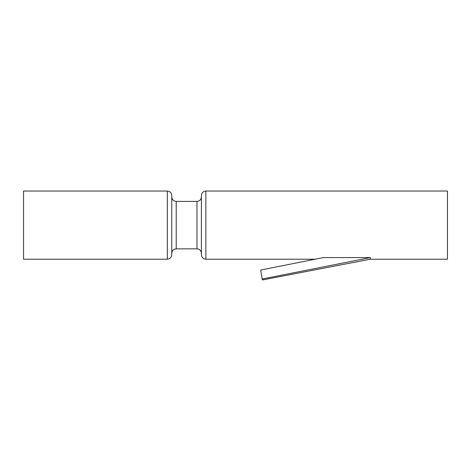 <?xml version="1.0" encoding="UTF-8"?>
<svg xmlns="http://www.w3.org/2000/svg" width="471" height="471" viewBox="0 0 471 471"><rect width="100%" height="100%" fill="white"/><g stroke="black" fill="none" stroke-linecap="round" stroke-linejoin="round"><path stroke-width="0.71" d="M315.211 259.215L205.856 259.215L205.856 191.038L447.45 191.038L447.45 259.215L370.377 259.215L370.377 257.596L323.241 257.596L260.699 270.048L262.376 279.962L260.699 270.048M370.377 257.596L262.376 278.973M205.856 191.038C203.172 191.314 201.694 192.798 201.411 195.483L201.411 254.77C201.694 257.449 203.178 258.932 205.856 259.215M201.411 253.286C201.129 250.607 199.645 249.124 196.966 248.841L176.213 248.841C173.534 249.124 172.05 250.607 171.768 253.286M167.323 191.038C170.002 191.314 171.485 192.798 171.768 195.483L171.768 254.77C171.485 257.449 170.002 258.932 167.323 259.215L23.55 259.215L23.55 191.038L167.323 191.038L167.323 259.215M201.411 196.966C201.129 199.645 199.645 201.129 196.966 201.411L196.966 248.841M196.966 201.411L176.213 201.411L176.213 248.841M370.377 259.215L262.376 279.962M176.213 201.411C173.528 201.129 172.05 199.645 171.768 196.966"/></g></svg>

